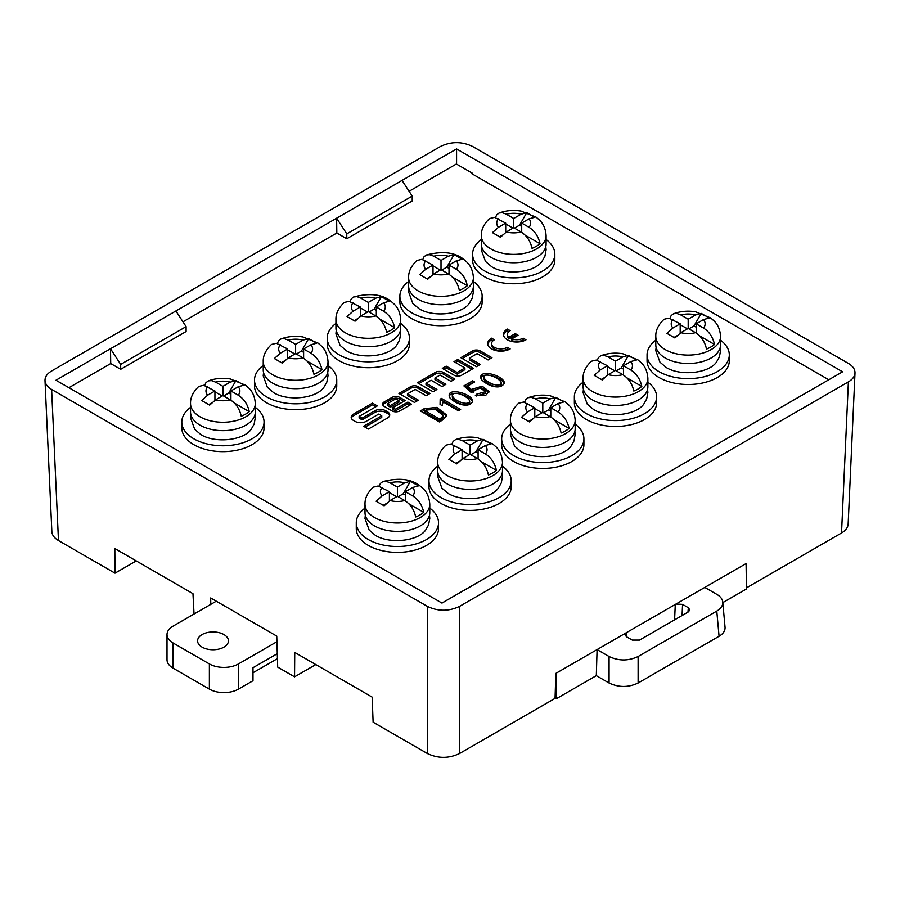 <?xml version="1.0" encoding="UTF-8"?>
<svg xmlns="http://www.w3.org/2000/svg" width="900" height="900" viewBox="0 0 900 900"><rect width="100%" height="100%" fill="white"/><g stroke="black" fill="none" stroke-linecap="round" stroke-linejoin="round"><path stroke-width="1.35" d="M173.025 642.949L209.374 663.93L209.374 689.119L173.025 668.126L173.025 642.949A20.565 11.869 180 0 1 167.006 634.556A20.565 11.869 180 0 1 173.025 626.164L216.281 601.189M167.006 634.556L167.006 659.734A20.565 11.869 0 0 0 173.025 668.126M252.99 672.75L277.436 658.631M277.279 653.692L252.99 667.71L252.99 680.726L238.455 689.119L238.455 663.93A20.565 11.869 180 0 1 209.374 663.93M209.374 689.119A20.565 11.869 0 0 0 238.455 689.119M238.455 663.93L276.919 641.722M202.106 647.145A15.424 8.899 180 0 1 197.584 640.845A15.424 8.899 180 0 1 213.007 631.946A15.424 8.899 180 0 1 228.431 640.845A15.424 8.899 180 0 1 218.914 649.08A15.424 8.899 180 0 1 202.106 647.145M494.348 339.806A9.214 5.321 0 0 0 491.647 343.564A9.214 5.321 0 0 0 497.329 348.48A9.214 5.321 0 0 0 507.375 347.321L510.165 348.93A13.162 7.594 180 0 1 495.821 350.584A13.162 7.594 180 0 1 487.699 343.564A13.162 7.594 180 0 1 491.558 338.186L494.348 339.806M480.319 364.433L476.415 366.683L460.845 357.694L472.567 350.921A5.423 3.127 180 0 1 480.229 350.921L491.974 357.705L488.07 359.955L477.135 353.644L469.373 358.121L480.319 364.433M481.59 379.721L480.769 377.37C479.902 369.202 503.527 375.334 504.416 382.916C502.661 386.572 498.859 387.709 493.009 386.336C488.756 385.189 484.954 382.984 481.59 379.721M449.989 397.969L449.168 395.618C448.301 387.45 471.915 393.581 472.815 401.164C471.06 404.82 467.257 405.956 461.407 404.584C457.144 403.436 453.341 401.231 449.989 397.969M420.311 410.918L424.091 408.735L436.849 407.396L446.794 415.159L443.115 419.726L439.335 421.909L420.311 410.918M190.541 407.396A41.119 23.738 0 0 0 181.8 422.021L181.8 427.905A41.119 23.738 0 0 0 222.919 451.642A41.119 23.738 0 0 0 264.049 427.905L264.049 422.021A41.119 23.738 0 0 0 255.308 407.396M335.936 323.449A41.119 23.738 0 0 0 327.195 338.085L327.195 343.957A41.119 23.738 0 0 0 368.314 367.706A41.119 23.738 0 0 0 409.444 343.957L409.444 338.085A41.119 23.738 0 0 0 400.702 323.449M263.239 365.423A41.119 23.738 0 0 0 254.498 380.059L254.498 385.931A41.119 23.738 0 0 0 295.616 409.669A41.119 23.738 0 0 0 336.746 385.931L336.746 380.059A41.119 23.738 0 0 0 328.005 365.423M365.006 508.129A41.119 23.738 0 0 0 356.276 522.754L356.276 528.637A41.119 23.738 0 0 0 397.395 552.375A41.119 23.738 0 0 0 438.525 528.637L438.525 522.754A41.119 23.738 0 0 0 429.784 508.129M510.401 424.181A41.119 23.738 0 0 0 501.671 438.817L501.671 444.69A41.119 23.738 0 0 0 542.79 468.439A41.119 23.738 0 0 0 583.909 444.69L583.909 438.817A41.119 23.738 0 0 0 575.179 424.181M481.331 239.513A41.119 23.738 0 0 0 472.59 254.138L472.59 260.021A41.119 23.738 0 0 0 513.709 283.759A41.119 23.738 0 0 0 554.839 260.021L554.839 254.138A41.119 23.738 0 0 0 546.097 239.513M655.796 340.245A41.119 23.738 0 0 0 647.055 354.87L647.055 360.754A41.119 23.738 0 0 0 688.185 384.491A41.119 23.738 0 0 0 729.304 360.754L729.304 354.87A41.119 23.738 0 0 0 720.562 340.245M437.704 466.155A41.119 23.738 0 0 0 428.974 480.791L428.974 486.664A41.119 23.738 0 0 0 470.093 510.401A41.119 23.738 0 0 0 511.211 486.664L511.211 480.791A41.119 23.738 0 0 0 502.481 466.155M583.099 382.207A41.119 23.738 0 0 0 574.358 396.844L574.358 402.716A41.119 23.738 0 0 0 615.488 426.465A41.119 23.738 0 0 0 656.606 402.716L656.606 396.844A41.119 23.738 0 0 0 647.876 382.207M408.634 281.475A41.119 23.738 0 0 0 399.892 296.111L399.892 301.984A41.119 23.738 0 0 0 441.011 325.733A41.119 23.738 0 0 0 482.141 301.984L482.141 296.111A41.119 23.738 0 0 0 473.4 281.475M828.709 379.733L471.892 173.734L472.567 173.34L456.368 163.991L409.095 191.284M441.911 603.056L842.591 371.801L456.57 148.928L336.611 218.194L346.781 233.865L412.211 196.088L412.211 200.981L346.781 238.759L336.825 233.01L182.981 321.829M336.825 233.01L336.611 218.194L175.916 310.961L110.498 348.739L120.668 364.41L186.097 326.632L186.097 331.526L120.668 369.304L110.711 363.555L68.906 387.697M460.642 409.478L458.426 410.76L443.07 401.895L442.17 405.619L440.055 404.404L440.168 399.195L441.506 398.43L460.642 409.478M474.694 381.971L467.572 386.077L471.24 389.486L482.197 386.168L488.993 391.399L485.696 395.404L475.358 395.584L476.809 394.11L485.662 391.646L479.588 387.697L471.353 392.636L463.894 385.886L472.691 380.812L474.694 381.971M418.376 400.196L414.484 402.446L398.914 393.457L410.636 386.685A5.423 3.127 180 0 1 418.298 386.685L430.031 393.457L426.139 395.719L415.204 389.396L407.441 393.874L418.376 400.196M436.939 389.475L433.035 391.736L417.465 382.736L435.488 372.33A5.423 3.127 180 0 1 443.149 372.33L454.894 379.114L450.99 381.364L440.055 375.053L434.981 377.989L445.916 384.3L442.012 386.55L431.077 380.239L426.004 383.164L436.939 389.475M384.188 406.373L392.096 410.94A5.423 3.127 0 0 0 399.757 410.94L411.469 404.179L407.846 402.086L395.483 409.219L392.805 407.678L405.169 400.534L399.735 397.395A5.423 3.127 0 0 0 392.074 397.395L384.188 401.951A5.423 3.127 0 0 0 382.601 404.168A5.423 3.127 0 0 0 384.188 406.373M363.589 426.274L368.392 429.053L387.473 418.039A7.695 4.444 0 0 0 389.723 414.9A7.695 4.444 0 0 0 387.473 411.761L385.74 410.76A7.695 4.444 0 0 0 374.873 410.76L362.126 418.129L359.134 416.396L377.314 405.9L372.51 403.132L353.43 414.146A7.695 4.444 0 0 0 351.18 417.285A7.695 4.444 0 0 0 353.43 420.424L355.162 421.414A7.695 4.444 0 0 0 366.03 421.414L378.776 414.056L381.757 415.777L363.589 426.274M442.316 368.392L454.05 375.165A5.423 3.127 0 0 0 461.723 375.165L473.445 368.392L457.875 359.404L453.971 361.654L464.906 367.976L457.155 372.454L446.22 366.142L442.316 368.392M518.074 335.239L511.706 338.906A9.214 5.321 0 0 0 523.192 338.186L525.983 339.806A13.162 7.594 180 0 1 511.639 341.449A13.162 7.594 180 0 1 503.516 334.429A13.162 7.594 180 0 1 507.375 329.062L510.165 330.671A9.214 5.321 0 0 0 507.465 334.429A9.214 5.321 0 0 0 508.916 337.298L515.284 333.619L518.074 335.239M456.57 148.928L456.57 164.115M459.45 753.581C448.785 758.61 438.131 758.61 427.466 753.581L427.466 606.431C438.131 611.471 448.785 611.471 459.45 606.431L459.45 753.581L555.064 698.366L555.829 673.403L704.79 587.408L716.783 594.326C720.428 596.486 722.43 599.074 722.768 602.089C722.97 605.576 720.967 608.58 716.783 611.089L638.111 656.505L638.111 683.01C628.436 687.589 618.75 687.589 609.075 683.01L609.075 656.505L597.082 649.586L596.317 675.653L609.075 683.01M315.787 664.571L294.548 676.834L294.739 652.421L372.161 697.117L373.118 722.194L427.466 753.581M215.921 600.975L210.679 597.96L210.78 604.361M459.45 606.431L848.385 381.881C852.548 379.406 854.752 376.447 855 372.994C855.056 369.281 852.851 366.098 848.385 363.42L472.534 146.419C461.869 141.39 451.215 141.39 440.55 146.419L51.615 370.98C47.149 373.646 44.944 376.841 45 380.554C45.248 383.996 47.453 386.955 51.615 389.441L58.466 540.54L115.009 573.176L114.817 548.539L192.96 593.663L194.04 614.025M704.79 587.408L746.291 563.445L746.179 570.69M842.591 371.801L441.979 603.09L55.958 380.228L110.498 348.739L110.711 363.555M427.466 606.431L51.615 389.441M746.438 587.88L841.534 532.98L848.385 381.881M848.149 524.092C847.901 527.535 845.696 530.505 841.534 532.98M115.009 573.176L136.249 560.914M58.466 540.54C54.304 538.054 52.099 535.095 51.851 531.641M120.668 364.41L120.668 369.304M186.097 326.632L175.916 310.961M294.548 676.834L277.695 667.102L276.75 636.097L210.679 597.96M346.781 233.865L346.781 238.759M412.211 196.088L402.03 180.416M609.075 656.505C618.75 661.084 628.436 661.084 638.111 656.505M675.956 604.058L682.56 604.373L688.342 607.725L689.839 609.975L688.342 611.91L639.529 640.091L632.273 640.091L626.479 636.75L624.982 634.736L625.916 632.936M725.051 627.266C725.254 630.754 723.262 633.758 719.066 636.278L638.111 683.01M746.077 563.569L746.46 588.971L722.812 602.617M596.317 675.653L556.425 698.681L555.075 697.905M556.425 698.681L556.043 673.279M472.567 174.116L472.567 173.34M449.01 274.309L449.01 265.05L456.322 269.28C462.071 272.947 465.739 278.415 467.336 285.705A32.074 18.518 180 0 1 459.338 290.329C457.751 283.05 454.084 277.571 448.324 273.892L441.011 269.674L433.699 273.892L427.736 279.214L419.749 274.601L425.711 269.28L433.012 265.05L421.785 259.335L416.846 260.528C411.12 266.051 408.386 271.755 408.634 277.65L408.634 286.043A32.389 18.698 0 0 0 418.118 299.261A32.389 18.698 0 0 0 453.409 303.311A32.389 18.698 0 0 0 473.4 286.043L473.4 277.65A32.389 18.698 180 0 1 456.728 293.996A32.389 18.698 180 0 1 423.866 293.512A32.389 18.698 180 0 1 408.634 277.65M422.775 259.56L424.012 256.793L426.375 254.981L429.536 254.689L433.192 255.938L441.011 260.438L441.011 269.674M441.011 260.438L448.324 256.219L454.061 254.632L446.827 267.154L449.01 268.414M456.322 269.28A16.965 9.799 0 0 0 456.322 260.831L462.06 259.245L454.061 254.632M452.419 277.088L467.336 285.705M456.322 260.831L449.01 265.05M446.827 267.154L441.743 270.09M433.012 265.894L440.291 270.09M429.615 277.088L426.836 278.696L419.749 274.601M433.012 274.309L433.012 265.05M412.751 303.368L419.085 308.767C433.361 317.588 461.543 314.629 469.282 303.39M399.892 296.111A41.119 23.738 0 0 0 441.011 319.86A41.119 23.738 0 0 0 482.141 296.111M623.486 375.041L623.486 365.782L630.799 370.001C636.536 373.669 640.215 379.147 641.812 386.438A32.074 18.518 180 0 1 633.814 391.05C632.227 383.782 628.549 378.304 622.8 374.625L615.488 370.406L608.175 374.625L602.212 379.946L594.214 375.334L600.176 370.001L607.489 365.782L596.261 360.067L591.311 361.26C585.596 366.784 582.851 372.488 583.099 378.371L583.099 386.775A32.389 18.698 0 0 0 592.582 399.994A32.389 18.698 0 0 0 627.874 404.044A32.389 18.698 0 0 0 647.876 386.775L647.876 378.371A32.389 18.698 180 0 1 631.192 394.729A32.389 18.698 180 0 1 598.342 394.234A32.389 18.698 180 0 1 583.099 378.371M597.24 360.293L598.489 357.525L600.851 355.714L604.012 355.41L607.669 356.67L615.488 361.17L615.488 370.406M615.488 361.17L622.8 356.951L628.526 355.365L621.304 367.886L623.486 369.146M630.799 370.001A16.965 9.799 0 0 0 630.799 361.564L636.525 359.978L628.526 355.365M626.884 377.82L641.812 386.438M630.799 361.564L623.486 365.782M621.304 367.886L616.219 370.822M607.489 366.626L614.756 370.822M604.08 377.82L601.312 379.429L594.214 375.334M607.489 375.041L607.489 365.782M587.216 404.1L593.561 409.5C607.826 418.32 636.019 415.35 643.759 404.123L646.695 398.936L647.887 392.468L647.572 389.317M574.358 396.844A41.119 23.738 0 0 0 615.488 420.581A41.119 23.738 0 0 0 656.606 396.844M478.091 458.978L478.091 449.73L485.404 453.949C491.152 457.616 494.82 463.095 496.418 470.385A32.074 18.518 180 0 1 488.419 474.998C486.832 467.719 483.154 462.24 477.405 458.561L470.093 454.343L462.78 458.561L456.817 463.894L448.819 459.27L454.781 453.949L462.094 449.73L450.866 444.015L445.916 445.196C440.201 450.72 437.468 456.435 437.704 462.319L437.704 470.711A32.389 18.698 0 0 0 447.199 483.93A32.389 18.698 0 0 0 482.49 487.991A32.389 18.698 0 0 0 502.481 470.711L502.481 462.319A32.389 18.698 180 0 1 485.798 478.665A32.389 18.698 180 0 1 452.947 478.181A32.389 18.698 180 0 1 437.704 462.319M451.845 444.229L453.094 441.473L455.501 439.639L458.618 439.358L462.274 440.606L470.093 445.106L470.093 454.343M470.093 445.106L477.405 440.887L483.142 439.301L475.909 451.822L478.091 453.082M485.404 453.949A16.965 9.799 0 0 0 485.404 445.511L491.13 443.925L483.142 439.301M481.489 461.767L496.418 470.385M485.404 445.511L478.091 449.73M475.909 451.822L470.824 454.759M462.094 450.562L469.361 454.759M458.696 461.767L455.918 463.365L448.819 459.27M462.094 458.989L462.094 449.73M441.821 488.048L448.166 493.447C462.431 502.256 490.624 499.298 498.364 488.059L501.3 482.884L502.493 476.415L502.178 473.254M428.974 480.791A41.119 23.738 0 0 0 470.093 504.529A41.119 23.738 0 0 0 511.211 480.791M696.184 333.067L696.184 323.809L703.485 328.039C709.234 331.706 712.913 337.185 714.51 344.464A32.074 18.518 180 0 1 706.511 349.088C704.925 341.809 701.246 336.33 695.498 332.651L688.185 328.433L680.873 332.651L674.91 337.973L666.911 333.36L672.874 328.039L680.186 323.809L668.959 318.094L664.009 319.286C658.294 324.81 655.549 330.514 655.796 336.409L655.796 344.801A32.389 18.698 0 0 0 665.28 358.02A32.389 18.698 0 0 0 700.571 362.07A32.389 18.698 0 0 0 720.562 344.801L720.562 336.409A32.389 18.698 180 0 1 703.89 352.755A32.389 18.698 180 0 1 671.04 352.271A32.389 18.698 180 0 1 655.796 336.409M669.938 318.319L671.186 315.551L673.549 313.74L676.71 313.447L680.366 314.696L688.185 319.196L688.185 328.433M688.185 319.196L695.498 314.978L701.224 313.391L694.001 325.912L696.184 327.173M703.485 328.039A16.965 9.799 0 0 0 703.485 319.59L709.222 318.004L701.224 313.391M699.581 335.858L714.51 344.464M703.485 319.59L696.184 323.809M694.001 325.912L688.905 328.849M680.186 324.652L687.454 328.849M676.778 335.858L674.01 337.455L666.911 333.36M680.186 333.067L680.186 323.809M659.914 362.126L666.259 367.526C680.524 376.346 708.716 373.387 716.456 362.149L719.393 356.974L720.585 350.494L720.27 347.344M647.055 354.87A41.119 23.738 0 0 0 688.185 378.619A41.119 23.738 0 0 0 729.304 354.87M521.707 232.335L521.707 223.088L529.02 227.306C534.769 230.974 538.436 236.453 540.034 243.731A32.074 18.518 180 0 1 532.035 248.355C530.449 241.076 526.781 235.597 521.021 231.919L513.709 227.7L506.396 231.919L500.434 237.24L492.435 232.627L498.409 227.306L505.71 223.088L494.483 217.373L489.544 218.554C483.817 224.078 481.084 229.792 481.331 235.676L481.331 244.069A32.389 18.698 0 0 0 490.815 257.287A32.389 18.698 0 0 0 526.106 261.338A32.389 18.698 0 0 0 546.097 244.069L546.097 235.676A32.389 18.698 180 0 1 529.425 252.023A32.389 18.698 180 0 1 496.564 251.539A32.389 18.698 180 0 1 481.331 235.676M495.461 217.586L496.71 214.819L499.118 212.996L502.234 212.715L505.89 213.964L513.709 218.464L513.709 227.7M513.709 218.464L521.021 214.245L526.759 212.659L519.525 225.18L521.707 226.44M529.02 227.306A16.965 9.799 0 0 0 529.02 218.857L534.757 217.282L526.759 212.659M525.116 235.125L540.034 243.731M529.02 218.857L521.707 223.088M519.525 225.18L514.44 228.116M505.71 223.92L512.989 228.116M502.312 235.125L499.534 236.722L492.435 232.627M505.71 232.335L505.71 223.088M485.449 261.405L491.782 266.805C506.048 275.614 534.24 272.655 541.98 261.416L544.916 256.241L546.109 249.761L545.794 246.611M472.59 254.138A41.119 23.738 0 0 0 513.709 277.886A41.119 23.738 0 0 0 554.839 254.138M550.789 417.015L550.789 407.756L558.101 411.975C563.839 415.642 567.517 421.121 569.115 428.411A32.074 18.518 180 0 1 561.116 433.024C559.53 425.745 555.851 420.277 550.102 416.599L542.79 412.369L535.477 416.599L529.515 421.92L521.516 417.296L527.479 411.975L534.791 407.756L523.564 402.041L518.614 403.223C512.899 408.757 510.165 414.461 510.401 420.345L510.401 428.738A32.389 18.698 0 0 0 519.885 441.968A32.389 18.698 0 0 0 555.188 446.017A32.389 18.698 0 0 0 575.179 428.738L575.179 420.345A32.389 18.698 180 0 1 558.495 436.702A32.389 18.698 180 0 1 525.645 436.207A32.389 18.698 180 0 1 510.401 420.345M524.543 402.266L525.791 399.499L528.154 397.688L531.315 397.384L534.971 398.632L542.79 403.144L542.79 412.369M542.79 403.144L550.102 398.914L555.829 397.339L548.606 409.86L550.789 411.109M558.101 411.975A16.965 9.799 0 0 0 558.101 403.537L563.827 401.951L555.829 397.339M554.186 419.794L569.115 428.411M558.101 403.537L550.789 407.756M548.606 409.86L543.521 412.796M534.791 408.6L542.059 412.796M531.394 419.794L528.615 421.391L521.516 417.296M534.791 417.015L534.791 407.756M514.519 446.074L520.864 451.474C535.129 460.282 563.321 457.324 571.061 446.085L573.998 440.91L575.19 434.441L574.875 431.291M501.671 438.817A41.119 23.738 0 0 0 542.79 462.555A41.119 23.738 0 0 0 583.909 438.817M405.394 500.951L405.394 491.692L412.706 495.923C418.455 499.59 422.123 505.069 423.72 512.347A32.074 18.518 180 0 1 415.721 516.971C414.135 509.692 410.456 504.214 404.707 500.535L397.395 496.316L390.082 500.535L384.12 505.856L376.121 501.244L382.084 495.923L389.396 491.692L378.169 485.978L373.23 487.17C367.504 492.694 364.77 498.397 365.006 504.293L365.006 512.685A32.389 18.698 0 0 0 374.501 525.904A32.389 18.698 0 0 0 409.793 529.954A32.389 18.698 0 0 0 429.784 512.685L429.784 504.293A32.389 18.698 180 0 1 413.1 520.639A32.389 18.698 180 0 1 380.25 520.155A32.389 18.698 180 0 1 365.006 504.293M379.147 486.202L380.396 483.435L382.804 481.613L385.92 481.331L389.576 482.58L397.395 487.08L397.395 496.316M397.395 487.08L404.707 482.861L410.445 481.275L403.211 493.796L405.394 495.056M412.706 495.923A16.965 9.799 0 0 0 412.706 487.474L418.433 485.887L410.445 481.275M408.803 503.741L423.72 512.347M412.706 487.474L405.394 491.692M403.211 493.796L398.126 496.733M389.396 492.536L396.664 496.733M385.999 503.741L383.22 505.339L376.121 501.244M389.396 500.951L389.396 491.692M369.135 530.01L375.469 535.41C389.734 544.23 417.926 541.271 425.666 530.033M356.276 522.754A41.119 23.738 0 0 0 397.395 546.502A41.119 23.738 0 0 0 438.525 522.754M303.615 358.256L303.615 348.998L310.928 353.216C316.676 356.884 320.344 362.363 321.941 369.652A32.074 18.518 180 0 1 313.942 374.265C312.356 366.986 308.689 361.507 302.929 357.829L295.616 353.61L288.315 357.829L282.352 363.161L274.354 358.537L280.316 353.216L287.629 348.998L276.39 343.282L271.451 344.464C265.725 349.999 262.991 355.702 263.239 361.586L263.239 369.979A32.389 18.698 0 0 0 272.722 383.197A32.389 18.698 0 0 0 308.014 387.259A32.389 18.698 0 0 0 328.005 369.979L328.005 361.586A32.389 18.698 180 0 1 311.332 377.933A32.389 18.698 180 0 1 278.471 377.449A32.389 18.698 180 0 1 263.239 361.586M277.38 343.507L278.618 340.74L280.98 338.929L284.141 338.625L288.315 340.155L295.616 344.385L295.616 353.61M295.616 344.385L302.929 340.155L308.666 338.58L301.433 351.09L303.615 352.35M310.928 353.216A16.965 9.799 0 0 0 310.928 344.779L316.665 343.192L308.666 338.58M307.024 361.035L321.941 369.652M310.928 344.779L303.615 348.998M301.433 351.09L296.348 354.037M287.629 349.841L294.896 354.037M284.22 361.035L281.441 362.632L274.354 358.537M287.629 358.256L287.629 348.998M267.356 387.315L273.701 392.715C287.966 401.524 316.147 398.565 323.887 387.326L326.824 382.151L328.016 375.683L327.701 372.532M254.498 380.059A41.119 23.738 0 0 0 295.616 403.796A41.119 23.738 0 0 0 336.746 380.059M376.312 316.282L376.312 307.024L383.625 311.243C389.374 314.91 393.041 320.389 394.639 327.679A32.074 18.518 180 0 1 386.64 332.291C385.054 325.024 381.386 319.545 375.626 315.866L368.314 311.647L361.001 315.866L355.039 321.188L347.051 316.575L353.014 311.243L360.326 307.024L349.088 301.309L344.149 302.49C338.423 308.025 335.689 313.729 335.936 319.613L335.936 328.016A32.389 18.698 0 0 0 345.42 341.235A32.389 18.698 0 0 0 380.711 345.285A32.389 18.698 0 0 0 400.702 328.016L400.702 319.613A32.389 18.698 180 0 1 384.03 335.97A32.389 18.698 180 0 1 351.169 335.475A32.389 18.698 180 0 1 335.936 319.613M350.077 301.534L351.315 298.766L353.678 296.955L356.839 296.651L360.495 297.911L368.314 302.411L368.314 311.647M368.314 302.411L375.626 298.192L381.364 296.606L374.13 309.127L376.312 310.387M383.625 311.243A16.965 9.799 0 0 0 383.625 302.805L389.363 301.219L381.364 296.606M379.721 319.061L394.639 327.679M383.625 302.805L376.312 307.024M374.13 309.127L369.045 312.064M360.326 307.868L367.594 312.064M356.918 319.061L354.139 320.67L347.051 316.575M360.326 316.282L360.326 307.024M340.054 345.341L346.387 350.741C360.664 359.561 388.845 356.591 396.585 345.364M327.195 338.085A41.119 23.738 0 0 0 368.314 361.822A41.119 23.738 0 0 0 409.444 338.085M230.917 400.219L230.917 390.971L238.23 395.19C243.979 398.858 247.646 404.336 249.244 411.626A32.074 18.518 180 0 1 241.245 416.239C239.659 408.96 235.991 403.481 230.231 399.803L222.919 395.584L215.618 399.803L209.655 405.124L201.656 400.511L207.619 395.19L214.931 390.971L203.692 385.256L198.754 386.438C193.028 391.961 190.294 397.676 190.541 403.56L190.541 411.952A32.389 18.698 0 0 0 200.025 425.171A32.389 18.698 0 0 0 235.316 429.233A32.389 18.698 0 0 0 255.308 411.952L255.308 403.56A32.389 18.698 180 0 1 238.635 419.906A32.389 18.698 180 0 1 205.774 419.423A32.389 18.698 180 0 1 190.541 403.56M204.683 385.47L205.92 382.714L208.328 380.88L211.444 380.599L215.618 382.129L222.919 386.348L222.919 395.584M222.919 386.348L230.231 382.129L235.969 380.543L228.735 393.064L230.917 394.324M238.23 395.19A16.965 9.799 0 0 0 238.23 386.741L243.968 385.166L235.969 380.543M234.326 403.009L249.244 411.626M238.23 386.741L230.917 390.971M228.735 393.064L223.65 396M214.931 391.804L222.199 396M211.523 403.009L208.744 404.606L201.656 400.511M214.931 400.219L214.931 390.971M194.659 429.289L201.004 434.689C215.269 443.498 243.45 440.539 251.19 429.3L254.126 424.125L255.319 417.645L255.004 414.495M181.8 422.021A41.119 23.738 0 0 0 222.919 445.77A41.119 23.738 0 0 0 264.049 422.021M446.67 416.002L436.095 408.836L424.091 410.423L421.762 411.761M439.785 419.209L443.43 415.598L435.521 409.489L426.206 409.961L424.98 410.67L439.785 419.209L439.785 420.885L424.98 412.346L424.98 410.67M443.43 415.598L443.43 417.285L439.785 420.885M441.506 398.43L441.506 400.106L440.483 400.691M459.191 410.321L441.506 400.106M440.539 401.58L440.426 404.606M469.676 401.175L469.676 402.851C469.17 405.18 466.335 405.608 461.171 404.111C455.895 401.918 452.936 399.577 452.295 397.114L452.295 395.426C452.936 397.901 455.895 400.241 461.171 402.435C466.335 403.92 469.17 403.504 469.676 401.175C468.574 396.562 453.465 389.88 452.295 395.426M472.669 401.996C469.777 395.089 450.574 389.632 449.28 396.506M471.24 389.486L471.24 391.162L467.572 387.754L467.572 386.077M488.846 392.254L481.567 387.72L471.24 391.162M472.691 380.812L472.691 382.489L465.041 386.899M476.809 394.11L476.584 396.011M485.662 391.646L485.662 393.322L476.809 395.786M501.277 382.928L501.277 384.604C500.771 386.933 497.936 387.36 492.772 385.864C487.496 383.67 484.537 381.33 483.896 378.866L483.896 377.179C484.537 379.654 487.496 381.983 492.772 384.188C497.936 385.673 500.771 385.256 501.277 382.928C500.186 378.315 485.077 371.621 483.896 377.179M504.27 383.738C501.39 376.841 482.175 371.385 480.881 378.259M428.58 394.301L418.298 388.361A5.423 3.127 0 0 0 410.636 388.361L400.365 394.29M416.925 401.029L407.441 395.561L407.441 393.874M490.511 358.549L480.229 352.609A5.423 3.127 0 0 0 472.567 352.609L462.296 358.537M478.856 365.276L469.373 359.798L469.373 358.121M453.442 379.957L443.149 374.017A5.423 3.127 0 0 0 435.488 374.017L418.916 383.58M444.454 385.132L434.981 379.665L434.981 377.989M435.476 390.319L426.004 384.851L426.004 383.164M508.59 349.706L507.375 348.998L507.375 347.321M493.054 340.74L491.558 339.874L491.558 338.186M491.558 339.874A13.162 7.594 0 0 0 487.777 344.407M507.375 348.998A9.214 5.321 180 0 1 497.329 350.156A9.214 5.321 180 0 1 491.647 345.24L491.647 343.564M398.902 400.601L398.902 402.277L390.397 407.194L387.293 405.405L387.293 403.718L390.397 405.506L398.902 400.601L395.798 398.812L387.293 403.718M390.397 407.194L390.397 405.506M392.805 407.678L392.805 409.354L395.483 410.906L407.846 403.762L410.017 405.011M407.846 403.762L407.846 402.086M395.483 410.906L395.483 409.219M382.793 405A5.423 3.127 180 0 1 384.188 403.627L392.074 399.082A5.423 3.127 180 0 1 399.735 399.082L403.718 401.377M359.134 416.396L359.134 418.084L362.126 419.805L374.873 412.447A7.695 4.444 180 0 1 385.74 412.447L387.473 413.438A7.695 4.444 180 0 1 389.576 415.744M362.126 419.805L362.126 418.129M351.315 418.118A7.695 4.444 180 0 1 353.43 415.822L372.51 404.809L375.863 406.744M372.51 404.809L372.51 403.132M365.04 427.118L381.757 417.465L381.757 415.777M455.434 362.498L457.875 361.091L471.983 369.236M457.875 361.091L457.875 359.404M443.779 369.225L446.22 367.819L457.155 374.13L464.906 369.652L464.906 367.976M457.155 374.13L457.155 372.454M446.22 367.819L446.22 366.142M524.419 340.571L523.192 339.874A9.214 5.321 180 0 1 511.706 340.582L511.706 338.906M523.192 339.874L523.192 338.186M508.871 331.605L507.375 330.739L507.375 329.062M507.375 330.739A13.162 7.594 0 0 0 503.595 335.272M516.623 336.071L515.284 335.306L508.916 338.974A9.214 5.321 180 0 1 507.465 336.105L507.465 334.429M508.916 338.974L508.916 337.298M515.284 335.306L515.284 333.619M719.066 636.278L716.783 611.089M682.56 604.373L682.065 615.544M687.949 612.146L688.342 607.725M626.49 632.61L626.692 636.874M674.595 619.852L675.281 604.44M425.711 260.831A16.965 9.799 0 0 0 425.711 269.28M448.324 256.219A16.965 9.799 0 0 0 433.699 256.219M433.699 273.892A16.965 9.799 0 0 0 448.324 273.892M600.176 361.564A16.965 9.799 0 0 0 600.176 370.001M622.8 356.951A16.965 9.799 0 0 0 608.175 356.951M608.175 374.625A16.965 9.799 0 0 0 622.8 374.625M454.781 445.511A16.965 9.799 0 0 0 454.781 453.949M477.405 440.887A16.965 9.799 0 0 0 462.78 440.887M462.78 458.561A16.965 9.799 0 0 0 477.405 458.561M672.874 319.59A16.965 9.799 0 0 0 672.874 328.039M695.498 314.978A16.965 9.799 0 0 0 680.873 314.978M680.873 332.651A16.965 9.799 0 0 0 695.498 332.651M498.409 218.857A16.965 9.799 0 0 0 498.409 227.306M521.021 214.245A16.965 9.799 0 0 0 506.396 214.245M506.396 231.919A16.965 9.799 0 0 0 521.021 231.919M527.479 403.537A16.965 9.799 0 0 0 527.479 411.975M550.102 398.914A16.965 9.799 0 0 0 535.477 398.914M535.477 416.599A16.965 9.799 0 0 0 550.102 416.599M382.084 487.474A16.965 9.799 0 0 0 382.084 495.923M404.707 482.861A16.965 9.799 0 0 0 390.082 482.861M390.082 500.535A16.965 9.799 0 0 0 404.707 500.535M280.316 344.779A16.965 9.799 0 0 0 280.316 353.216M302.929 340.155A16.965 9.799 0 0 0 288.315 340.155M288.315 357.829A16.965 9.799 0 0 0 302.929 357.829M353.014 302.805A16.965 9.799 0 0 0 353.014 311.243M375.626 298.192A16.965 9.799 0 0 0 361.001 298.192M361.001 315.866A16.965 9.799 0 0 0 375.626 315.866M207.619 386.741A16.965 9.799 0 0 0 207.619 395.19M230.231 382.129A16.965 9.799 0 0 0 215.618 382.129M215.618 399.803A16.965 9.799 0 0 0 230.231 399.803M424.091 408.735L424.091 410.423M441 418.5L441 420.188M410.636 388.361L410.636 386.685M418.298 388.361L418.298 386.685M472.567 352.609L472.567 350.921M480.229 352.609L480.229 350.921M435.488 374.017L435.488 372.33M443.149 374.017L443.149 372.33M399.735 399.082L399.735 397.395M392.074 399.082L392.074 397.395M384.188 403.627L384.188 401.951M387.473 413.438L387.473 411.761M385.74 412.447L385.74 410.76M374.873 412.447L374.873 410.76M353.43 415.822L353.43 414.146M51.863 531.844L45.011 380.745M854.989 373.196L848.137 524.295M722.734 601.729L725.018 626.906M426.42 254.97C442.496 250.852 454.882 252.27 463.579 259.234L467.077 262.316C468.202 263.543 472.759 267.716 473.4 277.65M469.294 303.379L472.219 298.215L473.411 291.735L473.096 288.585M412.785 303.424L408.611 291.87L408.926 288.585M600.896 355.702C607.928 353.171 615.24 352.53 622.845 353.779L638.055 359.966L641.543 363.049C642.679 364.275 647.224 368.449 647.876 378.371M587.261 404.156L583.087 392.603L583.403 389.317M455.501 439.639C462.532 437.119 469.856 436.478 477.45 437.715L492.66 443.914L496.159 446.996C497.284 448.211 501.829 452.385 502.481 462.319M441.866 488.104L437.692 476.55L438.007 473.254M673.594 313.729C680.625 311.209 687.938 310.567 695.543 311.805L710.741 317.993L714.24 321.086C715.376 322.301 719.921 326.475 720.562 336.409M659.959 362.183L655.785 350.629L656.1 347.344M499.118 212.996C506.149 210.476 513.472 209.835 521.066 211.072L536.276 217.26L539.775 220.354C540.9 221.569 545.456 225.743 546.097 235.676M485.483 261.461L481.309 249.896L481.624 246.611M528.199 397.676C535.23 395.145 542.554 394.504 550.148 395.741L565.358 401.94L568.845 405.022C569.981 406.238 574.526 410.423 575.179 420.345M514.564 446.13L510.39 434.576L510.705 431.291M382.804 481.613C398.869 477.495 411.255 478.912 419.963 485.876L423.461 488.97C424.586 490.185 429.131 494.359 429.784 504.293M425.678 530.021L428.603 524.858L429.795 518.377L429.48 515.227M369.169 530.066L364.995 518.512L365.31 515.227M281.025 338.918C288.056 336.386 295.38 335.745 302.985 336.983L318.184 343.181L321.683 346.264C322.808 347.479 327.364 351.664 328.005 361.586M267.401 387.371L263.216 375.817L263.543 372.532M353.723 296.944C369.799 292.826 382.185 294.244 390.881 301.207L394.38 304.29C395.505 305.505 400.061 309.69 400.702 319.613M396.596 345.353L399.521 340.178L400.714 333.709L400.399 330.559M340.088 345.397L335.914 333.844L336.229 330.559M208.328 380.88C215.37 378.36 222.683 377.719 230.287 378.956L245.486 385.155L248.985 388.238C250.11 389.452 254.666 393.626 255.308 403.56M194.704 429.345L190.53 417.78L190.845 414.495M473.389 391.095L473.389 392.771"/></g></svg>
